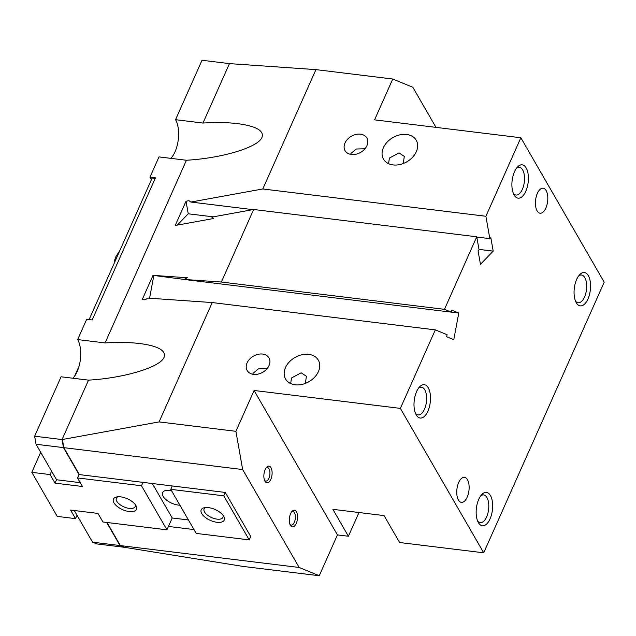 <?xml version="1.0" encoding="UTF-8"?>
<svg xmlns="http://www.w3.org/2000/svg" width="636" height="636" viewBox="0 0 636 636"><rect width="100%" height="100%" fill="white"/><g stroke="black" fill="none" stroke-linecap="round" stroke-linejoin="round"><path stroke-width="0.95" d="M114.202 263.232A10.502 5.04 -83 0 1 114.909 259.361L115.935 256.523L119.759 250.735M308.73 354.355A18.897 13.976 150 0 1 318.318 360.135A18.897 13.976 150 0 1 314.613 377.212A18.897 13.976 150 0 1 295.176 384.804A18.897 13.976 150 0 1 285.588 379.024A18.897 13.976 150 0 1 289.293 361.956A18.897 13.976 150 0 1 308.73 354.355M267.088 368.649L258.391 368.896L253.104 373.268L252.754 374.23M290.652 383.548L291.503 377.975L301.154 372.799L306.393 376.274L305.375 383.389M418.544 388.135A13.96 6.702 -83 0 1 421.477 387.213A13.96 6.702 -83 0 1 426.422 395.115A13.96 6.702 -83 0 1 424.474 409.202A13.96 6.702 -83 0 1 418.083 414.918A13.96 6.702 -83 0 1 415.467 413.32M416.604 391.577A16.798 8.061 -83 0 1 419.577 386.879A16.798 8.061 -83 0 1 429.332 390.202A16.798 8.061 -83 0 1 427.901 411.158A16.798 8.061 -83 0 1 416.167 414.791A16.798 8.061 -83 0 1 416.604 391.577M72.925 378.229A23.095 11.09 97 0 0 77.139 371.639A23.095 11.09 97 0 0 77.656 339.576L105.083 342.931C118.129 342.12 129.76 342.327 139.968 343.551C158.269 346.048 166.314 350.619 164.088 357.257C160.415 367.155 124.386 378.062 88.515 380.137L61.088 376.782L34.63 436.209L62.058 439.563L88.515 380.137M480.705 495.842A13.96 6.702 -83 0 1 483.63 494.919A13.96 6.702 -83 0 1 488.583 502.83A13.96 6.702 -83 0 1 486.635 516.909A13.96 6.702 -83 0 1 480.244 522.633A13.96 6.702 -83 0 1 477.62 521.027M478.757 499.284A16.798 8.061 -83 0 1 481.738 494.585A16.798 8.061 -83 0 1 491.493 497.909A16.798 8.061 -83 0 1 490.062 518.873A16.798 8.061 -83 0 1 478.32 522.498A16.798 8.061 -83 0 1 478.757 499.284M578.601 275.96A13.96 6.702 -83 0 1 581.535 275.038A13.96 6.702 -83 0 1 586.479 282.948A13.96 6.702 -83 0 1 584.532 297.028A13.96 6.702 -83 0 1 578.14 302.744A13.96 6.702 -83 0 1 575.524 301.146M576.661 279.403A16.798 8.061 -83 0 1 579.635 274.704A16.798 8.061 -83 0 1 589.389 278.027A16.798 8.061 -83 0 1 587.958 298.992A16.798 8.061 -83 0 1 576.224 302.617A16.798 8.061 -83 0 1 576.661 279.403M406.627 134.474A18.897 13.976 150 0 1 416.222 140.254A18.897 13.976 150 0 1 412.518 157.331A18.897 13.976 150 0 1 393.072 164.923A18.897 13.976 150 0 1 383.484 159.143A18.897 13.976 150 0 1 387.189 142.074A18.897 13.976 150 0 1 406.627 134.474M170.822 158.348A23.095 11.09 97 0 0 175.043 151.758A23.095 11.09 97 0 0 175.552 119.687L202.979 123.05C216.033 122.239 227.656 122.446 237.864 123.662C256.173 126.166 264.21 130.738 261.984 137.376C258.311 147.274 222.29 158.181 186.412 160.256L158.984 156.901L149.953 177.198L155.438 177.865L92.18 319.948L86.695 319.272L77.656 339.576M364.985 148.768L356.287 149.015L351 153.387L350.651 154.349M388.556 163.667L389.399 158.086L399.05 152.91L404.289 156.392L403.272 163.508M516.448 168.254A13.96 6.702 -83 0 1 519.374 167.332A13.96 6.702 -83 0 1 524.318 175.234A13.96 6.702 -83 0 1 522.371 189.321A13.96 6.702 -83 0 1 515.979 195.037A13.96 6.702 -83 0 1 513.363 193.439M514.5 171.696A16.798 8.061 -83 0 1 517.481 166.998A16.798 8.061 -83 0 1 527.228 170.321A16.798 8.061 -83 0 1 525.797 191.277A16.798 8.061 -83 0 1 514.063 194.902A16.798 8.061 -83 0 1 514.5 171.696M247.102 362.87A12.601 9.317 150 0 1 257.993 354.332A12.601 9.317 150 0 1 268.98 357.917A12.601 9.317 150 0 1 269.044 365.557A12.601 9.317 150 0 1 258.144 374.087A12.601 9.317 150 0 1 247.158 370.51A12.601 9.317 150 0 1 247.102 362.87M344.998 142.989A12.601 9.317 150 0 1 355.898 134.45A12.601 9.317 150 0 1 366.885 138.028A12.601 9.317 150 0 1 366.94 145.668A12.601 9.317 150 0 1 356.049 154.206A12.601 9.317 150 0 1 345.054 150.629A12.601 9.317 150 0 1 344.998 142.989M537.102 210.858A12.601 6.05 -83 0 1 536.283 196.508A12.601 6.05 -83 0 1 543.152 188.208A12.601 6.05 -83 0 1 546.141 190.561A12.601 6.05 -83 0 1 546.952 204.919A12.601 6.05 -83 0 1 540.091 213.219A12.601 6.05 -83 0 1 537.102 210.858M458.421 499.999A12.601 6.05 -83 0 1 457.602 485.642A12.601 6.05 -83 0 1 464.471 477.35A12.601 6.05 -83 0 1 467.46 479.703A12.601 6.05 -83 0 1 468.271 494.061A12.601 6.05 -83 0 1 461.41 502.361A12.601 6.05 -83 0 1 458.421 499.999M289.984 524.422A6.805 3.267 97 0 0 291.201 525.137A6.805 3.267 97 0 0 294.913 520.653A6.805 3.267 97 0 0 294.476 512.902A6.805 3.267 97 0 0 292.854 511.622A6.805 3.267 97 0 0 291.503 512.028M290.406 525.32A8.395 4.031 -83 0 1 290.374 525.264A8.395 4.031 -83 0 1 292.083 511.304A8.395 4.031 -83 0 1 296.432 511.789A8.395 4.031 -83 0 1 296.241 523.444A8.395 4.031 -83 0 1 290.406 525.32M264.552 480.363A6.805 3.267 97 0 0 265.776 481.078A6.805 3.267 97 0 0 269.481 476.595A6.805 3.267 97 0 0 269.044 468.835A6.805 3.267 97 0 0 267.43 467.563A6.805 3.267 97 0 0 266.071 467.961M264.974 481.253A8.395 4.031 -83 0 1 264.942 481.198A8.395 4.031 -83 0 1 266.651 467.245A8.395 4.031 -83 0 1 271 467.722A8.395 4.031 -83 0 1 270.817 479.385A8.395 4.031 -83 0 1 264.974 481.253M62.622 440.74L63.839 447.665L79.381 474.591L225.287 492.447L250.719 536.514L249.209 539.892L196.19 533.405L170.758 489.338L223.785 495.834L249.209 539.892M107.023 522.49L120.347 545.585L123.988 547.079M435.978 127.367L412.851 87.291L392.754 79.023L315.933 69.618L229.437 63.616L202.01 60.261L175.552 119.687M193.972 529.565L168.437 526.441M124.068 547.214L119.981 545.537L106.657 522.45M120.347 545.585L299.166 567.471L319.256 575.739L242.435 566.334L124.211 547.278L96.791 543.923L92.562 542.182L119.981 545.537M79.015 474.543L63.473 447.617L36.053 444.262L56.532 479.759L80.239 482.66M74.293 510.525L92.562 542.182M299.166 567.471L242.658 469.551L63.839 447.665M151.392 179.694L149.953 177.198M202.979 123.05L229.437 63.616M105.083 342.931L186.412 160.256M62.058 439.563L159.079 421.907L212.217 302.561L148.124 298.117L144.857 299.81L142.202 299.628L152.998 275.364L187.342 277.749L184.074 279.442L221.36 282.034L253.653 209.49L211.828 217.107L213.728 218.474L175.21 225.486L186.014 201.222L188.995 200.682L190.895 202.049L262.795 188.964L315.933 69.618M358.974 512.521L348.409 536.251L332.867 509.325L384.065 515.589L399.607 542.516L483.71 552.811L604.2 282.185L520.852 137.758L374.58 119.854L392.754 79.023M348.409 536.251L337.438 534.908L319.256 575.739M89.112 319.574L152.131 178.032L155.192 178.406M36.053 444.262L34.63 436.209M221.36 282.034L444.461 309.335L451.298 312.149L451.679 310.098L458.771 313.023L453.778 339.672L446.687 336.754L447.068 334.703L435.318 329.869L212.217 302.561M184.146 279.411L152.998 275.364M458.771 313.023L451.306 312.109M451.298 312.149L184.074 279.442M262.795 188.964L485.896 216.272L489.839 238.643L490.825 237.625L493.202 251.125L480.45 264.33L478.065 250.83L479.051 249.813L476.754 236.799L253.653 209.49M177.301 225.104L188.232 213.791L186.014 201.222M149.579 298.212L153.793 275.69M493.202 251.125L478.972 249.384M213.211 216.852L188.232 213.791M489.839 238.643L476.793 237.045M252.866 209.634L190.895 202.049M485.896 216.272L520.852 137.758M444.461 309.335L476.754 236.799M159.079 421.907L235.908 431.311L242.658 469.551M63.473 447.617L62.105 439.85M235.908 431.311L254.09 390.48L400.362 408.384L435.318 329.869M400.362 408.384L483.71 552.811M337.438 534.908L254.09 390.48M223.005 515.263A10.327 4.873 24 0 1 222.974 517.322A10.327 4.873 24 0 1 214.324 518.578A10.327 4.873 24 0 1 204.554 512.02A10.327 4.873 24 0 1 204.108 508.919A10.327 4.873 24 0 1 205.619 507.528M201.755 513.61A12.601 5.947 24 0 1 204.299 507.719A12.601 5.947 24 0 1 223.697 516.297A12.601 5.947 24 0 1 223.745 516.376A12.601 5.947 24 0 1 216.9 522.291A12.601 5.947 24 0 1 201.755 513.61M135.237 504.523A10.327 4.873 24 0 1 135.214 506.582A10.327 4.873 24 0 1 126.556 507.838A10.327 4.873 24 0 1 116.786 501.279A10.327 4.873 24 0 1 116.348 498.179A10.327 4.873 24 0 1 117.859 496.78M113.995 502.869A12.601 5.947 24 0 1 116.531 496.978A12.601 5.947 24 0 1 135.937 505.556A12.601 5.947 24 0 1 135.977 505.636A12.601 5.947 24 0 1 129.14 511.551A12.601 5.947 24 0 1 113.995 502.869M179.909 505.207A12.601 5.947 24 0 1 163.15 496.398A12.601 5.947 24 0 1 162.609 492.622A12.601 5.947 24 0 1 171.529 490.674M56.532 479.759L55.03 483.137L82.457 486.492L77.513 477.93L141.502 485.761L143.013 482.374M77.02 515.255L75.509 518.634L57.232 516.4L31.8 472.333L50.085 474.575L55.03 483.137M79.087 366.121L74.619 376.162M188.431 519.97L172.205 517.982L166.934 529.828L141.502 485.761M172.205 517.982L152.314 483.519M172.261 485.96L170.758 489.338M166.934 529.828L102.937 521.989L97.992 513.427L70.572 510.064L75.509 518.634M225.287 492.447L223.785 495.834M79.166 474.21L77.513 477.93M40.704 452.331L31.8 472.333M51.588 471.189L50.085 474.575"/></g></svg>
